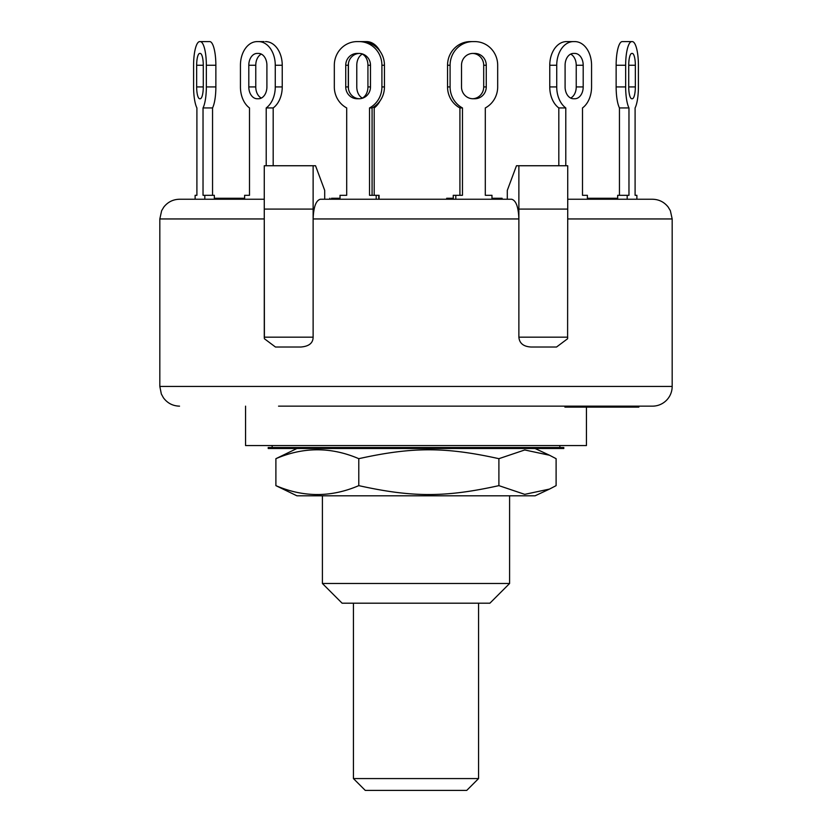 <?xml version="1.0" encoding="UTF-8"?>
<svg xmlns="http://www.w3.org/2000/svg" width="832" height="832" viewBox="0 0 832 832"><rect width="100%" height="100%" fill="white"/><g stroke="black" fill="none" stroke-linecap="round" stroke-linejoin="round"><path stroke-width="1.25" d="M478.566 603.2L478.566 778.575L353.434 778.575L353.434 603.2M353.434 778.575L365.258 790.4L466.742 790.4L478.566 778.575M524.15 448.51L268.206 448.51L268.206 447.533L563.794 447.533L563.794 448.51L524.15 448.51M549.526 489.07L535.09 495.81L296.91 495.81L275.891 485.638C303.524 497.494 331.157 497.494 358.79 485.638C412.36 497.494 445.318 497.494 498.898 485.638L524.742 494.354L549.526 489.07L556.109 485.638L556.109 458.682L549.526 455.25L524.742 449.966L498.898 458.682C445.318 446.826 412.36 446.826 358.79 458.682C331.157 446.826 303.524 446.826 275.891 458.682L296.91 448.51M498.898 485.638L498.898 458.682M275.891 485.638L275.891 458.682M358.79 485.638L358.79 458.682M362.357 98.072A11.825 8.362 90 0 0 367.931 86.923L367.931 65.25A11.825 8.362 90 0 0 362.357 54.101M340.028 199.243L340.028 195.302L346.694 195.302L346.694 107.942A23.65 22.838 90 0 1 334.318 86.923A23.65 22.838 90 0 0 346.694 107.942L346.694 195.302L342.586 195.302M453.253 198.255L446.68 198.255L446.68 199.243L379.08 199.243L379.08 195.302L369.533 195.302L369.533 107.942L372.081 107.942A23.65 22.838 -90 0 0 384.457 86.923L384.457 65.25A23.65 22.838 -90 0 0 361.618 41.6L359.07 41.6A23.65 22.838 90 0 1 381.909 65.25L381.909 86.923A23.65 22.838 90 0 1 369.533 107.942M374.202 195.302L374.202 107.942A23.65 16.723 -90 0 0 379.974 100.994M363.657 41.694A23.65 16.723 -90 0 1 365.144 41.6L366.538 41.6A23.65 16.723 -90 0 1 379.974 51.178M348.494 89.138A23.65 16.723 -90 0 1 348.421 86.923L348.421 65.25A23.65 16.723 -90 0 1 348.494 63.024M362.575 98.176A11.825 8.362 -90 0 1 356.782 86.923L356.782 65.25A11.825 8.362 -90 0 1 362.575 53.997M365.144 41.6L358.176 41.6M334.318 86.923L334.318 65.25A23.65 22.838 90 0 1 357.167 41.6L359.07 41.6M264.118 41.6L258.554 41.6A23.65 16.723 90 0 1 275.267 65.25L275.267 86.923A23.65 16.723 90 0 1 266.209 107.942L273.177 107.942A23.65 16.723 -90 0 0 282.235 86.923L282.235 65.25A23.65 16.723 -90 0 0 265.512 41.6M261.342 98.072A11.825 8.362 90 0 0 266.906 86.923A11.825 8.362 90 0 1 258.554 98.748L257.161 98.748A11.825 8.362 90 0 1 248.799 86.923L248.799 65.25A11.825 8.362 90 0 1 257.161 53.425L258.554 53.425A11.825 8.362 90 0 1 266.906 65.25A11.825 8.362 90 0 0 261.342 54.101A11.825 8.362 -90 0 0 255.767 65.25L255.767 86.923A11.825 8.362 -90 0 0 261.342 98.072M240.438 65.25L240.438 86.923A23.65 16.723 90 0 0 249.496 107.942A23.65 16.723 90 0 1 240.438 86.923L240.438 65.25A23.65 16.723 90 0 1 257.161 41.6L258.554 41.6M249.496 195.302L249.496 107.942L249.496 195.302L244.618 195.302L244.618 199.243M193.596 86.923A23.65 6.115 90 0 0 196.903 107.942A23.65 6.115 90 0 1 193.596 86.923L193.596 65.25A23.65 6.115 90 0 1 199.711 41.6L200.221 41.6A23.65 6.115 90 0 1 206.346 65.25L206.346 86.923A23.65 6.115 90 0 1 203.029 107.942L212.545 107.942A23.65 6.115 -90 0 0 215.862 86.923L215.862 65.25A23.65 6.115 -90 0 0 209.737 41.6M196.903 195.302L196.903 107.942L196.903 195.302L195.125 195.302L195.125 199.243M214.334 199.243L214.334 195.302L203.029 195.302L203.029 107.942M204.818 199.243L204.818 195.302M212.545 195.302L212.545 107.942M203.278 65.25L203.278 86.923A11.825 3.058 90 0 1 200.221 98.748L199.711 98.748A11.825 3.058 90 0 1 196.654 86.923L196.654 65.25A11.825 3.058 90 0 1 199.711 53.425L200.221 53.425A11.825 3.058 90 0 1 203.278 65.25L196.654 65.25M209.227 41.6L200.221 41.6M273.177 165.745L273.177 107.942M266.906 65.25L266.906 86.923M266.209 165.745L266.209 107.942M378.747 199.243L378.747 195.302M376.199 199.243L376.199 195.302M372.081 195.302L372.081 107.942M359.393 53.425A11.825 11.419 -90 0 0 348.296 65.25L348.296 86.923A11.825 11.419 -90 0 0 359.393 98.738M359.07 53.425A11.825 11.419 90 0 1 370.49 65.25L370.49 86.923A11.825 11.419 90 0 1 359.07 98.748L357.167 98.748A11.825 11.419 90 0 1 345.738 86.923L345.738 65.25A11.825 11.419 90 0 1 357.167 53.425L359.07 53.425L357.167 53.425M491.972 199.243L491.972 195.302L485.306 195.302L485.306 107.942A23.65 22.838 -90 0 0 497.682 86.923A23.65 22.838 -90 0 1 485.306 107.942L485.306 195.302L489.414 195.302M453.253 199.243L453.253 195.302L455.801 195.302L455.801 199.243M459.919 195.302L459.919 107.942A23.65 22.838 90 0 1 447.543 86.923L450.091 86.923L450.091 65.25A23.65 22.838 -90 0 1 472.93 41.6L474.833 41.6A23.65 22.838 -90 0 1 497.682 65.25L497.682 86.923L497.682 65.25M472.93 41.6L470.382 41.6A23.65 22.838 90 0 0 447.543 65.25L447.543 86.923M461.51 86.923A11.825 11.419 -90 0 0 472.607 98.738A11.825 11.419 90 0 0 483.704 86.923L483.704 65.25A11.825 11.419 90 0 0 472.607 53.425A11.825 11.419 -90 0 0 461.51 65.25A11.825 11.419 -90 0 1 472.93 53.425L474.833 53.425A11.825 11.419 -90 0 1 486.262 65.25L486.262 86.923A11.825 11.419 -90 0 1 474.833 98.748L472.93 98.748A11.825 11.419 -90 0 1 461.51 86.923L461.51 65.25M455.801 195.302L462.467 195.302L462.467 107.942L459.919 107.942M462.467 107.942A23.65 22.838 -90 0 1 450.091 86.923M472.93 53.425L474.833 53.425M472.285 41.6L470.382 41.6M587.382 199.243L587.382 195.302L582.504 195.302L582.504 107.942A23.65 16.723 -90 0 0 591.562 86.923L591.562 65.25A23.65 16.723 -90 0 0 574.839 41.6L573.446 41.6A23.65 16.723 -90 0 0 556.733 65.25L556.733 86.923A23.65 16.723 -90 0 0 565.791 107.942L558.823 107.942L558.823 165.745M573.446 41.6L566.488 41.6A23.65 16.723 90 0 0 549.765 65.25L549.765 86.923A23.65 16.723 90 0 0 558.823 107.942M565.094 86.923A11.825 8.362 -90 0 0 570.658 98.072A11.825 8.362 90 0 0 576.233 86.923L576.233 65.25A11.825 8.362 90 0 0 570.658 54.101A11.825 8.362 -90 0 0 565.094 65.25A11.825 8.362 -90 0 1 573.446 53.425L574.839 53.425A11.825 8.362 -90 0 1 583.201 65.25L583.201 86.923A11.825 8.362 -90 0 1 574.839 98.748L573.446 98.748A11.825 8.362 -90 0 1 565.094 86.923L565.094 65.25M565.791 165.745L565.791 107.942M636.875 199.243L636.875 195.302L635.097 195.302L635.097 107.942A23.65 6.115 -90 0 0 638.404 86.923A23.65 6.115 -90 0 1 635.097 107.942L635.097 195.302M617.666 199.243L617.666 195.302L627.182 195.302L627.182 199.243M619.455 195.302L619.455 107.942A23.65 6.115 90 0 1 616.138 86.923L625.654 86.923L625.654 65.25A23.65 6.115 -90 0 1 631.779 41.6L632.289 41.6A23.65 6.115 -90 0 1 638.404 65.25L638.404 86.923M631.779 41.6L622.263 41.6A23.65 6.115 90 0 0 616.138 65.25L616.138 86.923M627.182 195.302L628.971 195.302L628.971 107.942L619.455 107.942M628.971 107.942A23.65 6.115 -90 0 1 625.654 86.923M635.346 65.25L635.346 86.923A11.825 3.058 -90 0 1 632.289 98.748L631.779 98.748A11.825 3.058 -90 0 1 628.722 86.923L628.722 65.25A11.825 3.058 -90 0 1 631.779 53.425L632.289 53.425A11.825 3.058 -90 0 1 635.346 65.25L628.722 65.25M566.488 41.6L567.882 41.6M582.504 195.302L582.504 107.942M531.222 347.027L556.535 347.027L531.222 347.027C523.546 346.632 519.428 343.346 518.877 337.178L518.877 218.951C518.44 206.991 516.027 200.418 511.628 199.243L320.372 199.243C315.973 200.418 313.56 206.991 313.123 218.951L313.123 165.745L315.536 165.745L324.698 190.372L324.698 199.243L329.815 199.243L329.815 198.255M498.649 199.243L498.649 198.255L502.102 198.255L502.102 199.243L507.302 199.243L507.302 190.372L516.464 165.745L567.726 165.745L567.726 209.092L518.877 209.092L518.877 165.745M264.274 199.243L179.535 199.243C173.108 199.389 167.887 201.968 163.873 206.991L161.637 210.694L159.827 218.951L264.264 218.951L264.274 165.745L313.123 165.745M278.554 406.151L652.465 406.151A19.708 19.708 0 0 0 672.173 386.443L672.173 218.951L670.363 210.694L668.127 206.991C664.113 201.968 658.892 199.389 652.465 199.243L567.726 199.243M333.122 199.243L333.122 198.255L331.521 198.255M340.028 198.255L333.122 198.255M617.666 198.255L587.382 198.255M615.056 199.243L615.056 198.255M598.634 199.243L598.634 198.255M240.958 199.243L240.958 198.255L214.989 198.255L214.989 199.243M237.234 199.243L237.234 198.255M215.769 199.243L215.769 198.255M244.119 199.243L244.119 198.255L240.958 198.255M498.649 198.255L491.972 198.255M449.821 199.243L449.821 198.255M608.4 406.151L608.4 407.129L608.462 406.151M553.446 406.151L505.804 406.151L564.918 406.151L564.918 407.129L608.4 407.129M594.464 406.151L594.464 407.129M608.837 407.129L638.83 407.129L638.83 406.151L652.465 406.151M608.577 406.151L608.577 407.129M614.286 406.151L614.286 407.129M634.369 406.151L634.369 407.129M636.043 406.151L636.043 407.129M636.137 406.151L636.137 407.129M638.342 406.151L638.342 407.129M633.87 406.151L633.87 407.129M567.601 338.738L567.726 209.092L567.601 338.738L556.535 347.027M275.465 347.027L300.778 347.027L275.465 347.027L264.399 338.738L264.274 218.951M313.123 337.178L264.274 337.178L264.274 209.092L313.123 209.092L313.123 337.178C313.04 343.117 308.932 346.393 300.778 347.027M518.877 218.951L518.877 209.092L518.877 218.951L313.123 218.951M245.554 406.151L245.554 445.557L586.446 445.557L586.446 407.129M509.6 583.492L322.4 583.492L342.108 603.2L489.892 603.2L509.6 583.492L509.6 495.81M370.49 86.923L367.931 86.923M370.49 65.25L367.931 65.25M348.421 86.923L345.738 86.923M348.421 65.25L345.738 65.25M203.278 86.923L196.654 86.923M215.862 86.923L206.346 86.923M215.862 65.25L206.346 65.25M255.767 86.923L248.799 86.923M255.767 65.25L248.799 65.25M282.235 86.923L275.267 86.923M282.235 65.25L275.267 65.25M384.457 86.923L381.909 86.923M384.457 65.25L381.909 65.25M483.704 65.25L486.262 65.25M483.704 86.923L486.262 86.923M447.543 65.25L450.091 65.25M549.765 86.923L556.733 86.923M576.233 65.25L583.201 65.25M576.233 86.923L583.201 86.923M549.765 65.25L556.733 65.25M628.722 86.923L635.346 86.923M616.138 65.25L625.654 65.25M627.39 406.151L627.39 407.129M567.726 337.178L518.877 337.178M264.274 337.178L264.399 338.738M672.173 386.443L159.827 386.443L161.335 393.983L163.415 397.769C167.43 403.187 172.806 405.974 179.535 406.151M567.726 218.951L672.173 218.951M559.853 447.533L559.853 445.557M272.147 447.533L272.147 445.557M535.09 448.51L549.526 455.25M615.326 198.255L615.326 199.243M628.108 407.129L628.108 406.151M159.827 218.951L159.827 386.443M322.4 495.81L322.4 583.492"/></g></svg>
